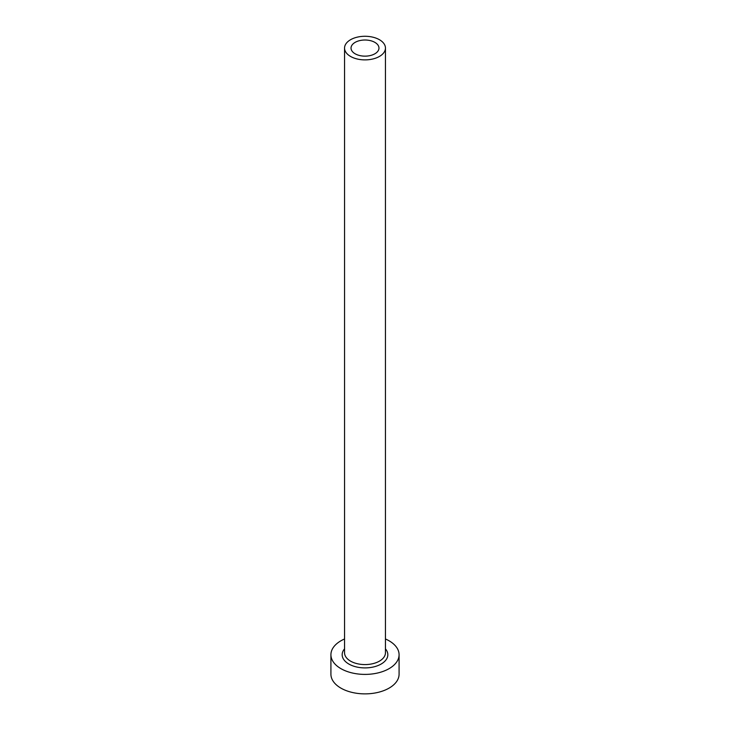 <?xml version="1.0" encoding="UTF-8"?>
<svg xmlns="http://www.w3.org/2000/svg" width="730" height="730" viewBox="0 0 730 730"><rect width="100%" height="100%" fill="white"/><g stroke="black" fill="none" stroke-linecap="round" stroke-linejoin="round"><path stroke-width="1.09" d="M374.882 42.377A13.97 8.066 0 0 0 359.653 40.625A13.97 8.066 0 0 0 351.03 48.08A13.97 8.066 0 0 0 355.118 53.783A13.97 8.066 0 0 0 370.347 55.535A13.97 8.066 0 0 0 378.97 48.08A13.97 8.066 0 0 0 374.882 42.377M350.537 56.429A20.449 11.808 0 0 0 372.829 58.984A20.449 11.808 0 0 0 385.449 48.08A20.449 11.808 0 0 0 379.463 39.73A20.449 11.808 0 0 0 357.171 37.175A20.449 11.808 0 0 0 344.551 48.08A20.449 11.808 0 0 0 350.537 56.429M344.551 638.978A34.082 19.673 0 0 0 330.918 654.719A34.082 19.673 0 0 0 340.901 668.634A34.082 19.673 0 0 0 378.04 672.905A34.082 19.673 0 0 0 399.082 654.719A34.082 19.673 0 0 0 389.099 640.812A34.082 19.673 0 0 0 385.449 638.978M330.918 654.719L330.918 674.201A34.082 19.673 0 0 0 340.901 688.116A34.082 19.673 0 0 0 378.04 692.378A34.082 19.673 0 0 0 399.082 674.201L399.082 654.719M385.449 648.851A22.831 13.186 180 0 1 378.332 665.422A22.831 13.186 180 0 1 348.858 664.044A22.831 13.186 180 0 1 344.551 648.851M344.551 48.08L344.551 652.775A20.449 11.808 0 0 0 350.537 661.125A20.449 11.808 0 0 0 372.829 663.68A20.449 11.808 0 0 0 385.449 652.775L385.449 48.08"/></g></svg>
